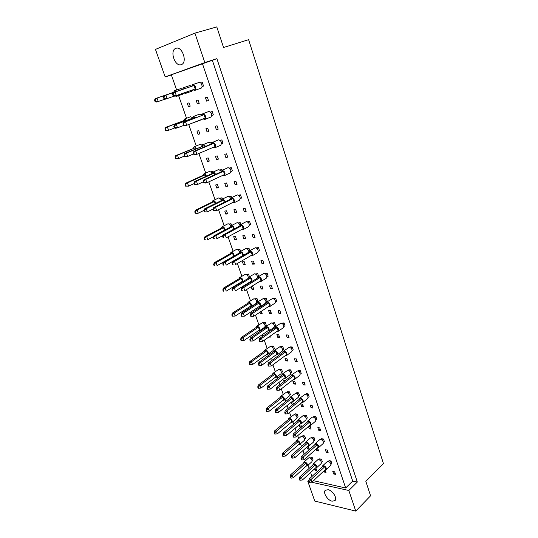 <?xml version="1.0" encoding="UTF-8"?>
<svg xmlns="http://www.w3.org/2000/svg" width="538" height="538" viewBox="0 0 538 538"><rect width="100%" height="100%" fill="white"/><g stroke="black" fill="none" stroke-linecap="round" stroke-linejoin="round"><path stroke-width="0.81" d="M328.126 489.708L325.295 490.306C322.739 492.593 327.568 500.327 332.094 501.201L335.013 500.602C337.548 498.289 332.625 490.495 328.126 489.708M175.744 48.373C169.389 50.525 174.964 67.055 181.178 64.661L181.346 64.6C187.735 62.738 182.362 45.992 176.047 48.272L175.744 48.373M216.888 58.662L212.349 60.303L352.693 481.073L357.326 482.041L216.888 58.662L204.81 62.556L194.911 33.134L216.794 26.9L223.546 47.499L248.617 39.678L383.46 463.628L365.833 481.328L370.581 495.801L355.766 511.1L314.77 501.066L307.83 481.396L309.02 481.658M194.911 33.134L155.462 49.395L165.179 76.934L204.81 62.556M311.287 482.162L348.826 490.481L355.766 511.1M357.326 482.041L348.826 490.481M171.366 74.93L165.179 76.934M308.98 480.333L307.83 481.396M212.349 60.303L171.319 74.789L176.646 90.014M313.466 480.696L345.672 487.993L352.693 481.073M321.448 462.545L322.349 461.712L321.475 459.176L319.633 458.827L318.826 459.56M330.971 464.375L331.852 463.548L330.984 460.985L329.095 460.622L328.294 461.369M312.141 460.757L313.069 459.923L312.195 457.414L310.392 457.071L309.585 457.798M314.515 468.907L314.932 470.118L316.734 470.488L315.873 468.013M323.836 471.026L324.172 472.021L326.021 472.398L325.167 469.909M334.663 471.806L332.773 471.423L333.634 473.965L335.524 474.348L334.663 471.806M311.979 476.453L310.601 472.505M309.148 468.376L308.045 465.215M306.236 460.051L305.658 458.396M304.178 454.18L302.928 450.595M301.488 446.493L300.507 443.689M298.704 438.551L297.696 435.666M296.23 431.483L295.106 428.275M293.681 424.206L292.833 421.772M291.038 416.647L289.585 412.498M288.133 408.349L287.144 405.531M285.732 401.496L285.012 399.452M283.223 394.334L281.313 388.88M279.868 384.757L279.027 382.357M277.621 378.349L277.05 376.714M275.261 371.603L272.874 364.791M271.448 360.709L270.755 358.732M269.363 354.757L268.939 353.553M267.151 348.442L264.272 340.218M262.853 336.176L262.322 334.643M260.943 330.709L260.674 329.949M258.886 324.838L255.496 315.154M254.091 311.159L253.721 310.083M250.459 300.776L246.538 289.579M245.153 285.624L244.945 285.032M241.865 276.236L237.399 263.479M233.102 251.212L228.065 236.834M224.164 225.691L218.542 209.632M215.045 199.652L208.811 181.851M205.738 173.081L198.872 153.478M196.242 145.966L188.724 124.486M186.545 118.279L178.616 95.623M202.396 63.518L345.672 487.993M306.916 447.085L307.561 448.941L309.363 449.264L308.482 446.728L307.514 446.56M304.676 439.331L305.624 438.504L304.737 435.948L302.941 435.652L302.161 436.318M301.61 426.93L300.964 425.067L299.229 424.812M299.182 424.852L300.056 427.374L300.93 427.508M297.07 417.508L298.052 416.694L297.151 414.092L295.349 413.843L294.609 414.455M293.613 403.917L293.297 403.009L291.502 402.787L292.269 405M289.323 395.282L290.338 394.482L289.417 391.832L287.622 391.637L286.922 392.182M285.369 380.534L283.701 380.373L284.098 381.509M281.435 372.646L282.477 371.859L281.542 369.155L279.747 369.014L279.094 369.498M273.391 349.579L274.474 348.806L273.519 346.055L271.724 345.968L271.132 346.391M268.805 337.057L270.412 337.118L270.083 336.163M265.2 326.082L266.317 325.322L265.342 322.518L263.015 322.847M259.975 312.201L260.392 313.398L262.181 313.405L261.428 311.246M256.848 302.127L258.005 301.381L257.009 298.523L254.75 298.852M251.118 286.741L251.999 289.289L253.788 289.242L252.786 286.357L251.683 286.391M249.457 276.774L248.522 274.071L246.337 274.4M244.212 261.67L242.43 261.784L243.452 264.716L245.234 264.609L244.212 261.67M240.641 251.381L239.861 249.141L237.756 249.471M235.469 236.491L233.694 236.673L234.729 239.666L236.512 239.491L235.469 236.491M231.643 225.476L231.031 223.721L229.013 224.064M226.552 210.815L224.776 211.064L225.839 214.117L227.614 213.875L226.552 210.815M222.463 199.04L222.026 197.789L220.096 198.152M217.46 184.628L215.691 184.944L216.774 188.058L218.542 187.749L217.46 184.628M213.088 172.052L212.84 171.34L211.004 171.723M208.179 157.91L206.417 158.3L207.52 161.474L209.282 161.097L208.179 157.91M203.519 144.507L201.73 144.776M198.71 130.653L196.955 131.117L198.085 134.352L199.84 133.901L198.71 130.653M192.712 117.149L192.261 117.277M189.046 102.825L187.298 103.37L188.448 106.672L190.196 106.141L189.046 102.825M327.272 450.057L325.382 449.721L326.263 452.31L328.146 452.646L327.272 450.057M323.499 442.458L324.407 441.644L323.52 439.028L321.63 438.719L320.863 439.405M319.74 427.905L317.85 427.616L318.745 430.252L320.635 430.541L319.74 427.905M315.887 420.138L316.828 419.331L315.92 416.668L314.031 416.412L313.304 417.031M312.067 405.329L310.177 405.101L311.092 407.777L312.981 408.019L312.067 405.329M308.126 397.394L309.101 396.6L308.18 393.883L306.29 393.681L305.604 394.233M304.252 382.33L302.363 382.155L303.298 384.885L305.18 385.074L304.252 382.33M300.217 374.213L301.226 373.433L300.285 370.669L298.402 370.514L297.763 371.005M296.283 358.893L294.4 358.765L295.349 361.549L297.232 361.684L296.283 358.893M292.154 350.588L293.203 349.821L292.242 347.003L290.359 346.902L289.78 347.326M288.16 334.999L286.277 334.932L287.245 337.77L289.128 337.844L288.16 334.999M283.936 326.505L285.019 325.746L284.044 322.874L281.643 323.197M279.881 310.634L277.998 310.628L278.987 313.526L280.87 313.54L279.881 310.634M275.55 301.946L276.68 301.206L275.678 298.274L273.358 298.59M271.441 285.792L269.558 285.846L270.567 288.798L272.443 288.751L271.441 285.792M267.003 276.895L268.166 276.176L267.151 273.183L264.911 273.499M262.826 260.453L260.95 260.574L261.979 263.586L263.855 263.472L262.826 260.453M258.28 251.347L259.491 250.647L258.455 247.594L256.303 247.91M254.044 234.608L252.167 234.797L253.216 237.87L255.086 237.688L254.044 234.608M249.383 225.281L250.641 224.602L249.585 221.488L247.52 221.811M245.079 208.233L243.21 208.495L244.279 211.629L246.148 211.373L245.079 208.233M240.298 198.677L241.609 198.018L240.526 194.843L238.569 195.186M235.926 181.319L234.07 181.656L235.16 184.85L237.023 184.527L235.926 181.319M231.031 171.521L232.389 170.896L231.286 167.654L229.43 168.024M226.592 153.848L224.736 154.258L225.846 157.52L227.702 157.116L226.592 153.848M221.569 143.801L222.974 143.202L221.851 139.893L220.116 140.31M217.056 125.791L215.207 126.282L216.343 129.618L218.193 129.14L217.056 125.791M211.905 115.495L213.364 114.924L212.214 111.548L210.587 112.018M207.318 97.149L205.476 97.721L206.639 101.124L208.482 100.566L207.318 97.149M202.375 82.596L200.842 83.114L202.375 82.596L203.546 86.046L202.039 86.578M316.23 448.954L316.801 450.602L318.644 450.931L317.763 448.376L317.023 448.241M313.977 440.878L314.905 440.057L314.017 437.475L312.174 437.172L311.401 437.845M308.482 426.459L309.289 428.793L311.132 429.075L310.238 426.473L308.738 426.244M306.364 418.806L307.326 417.999L306.425 415.363L304.575 415.114L303.842 415.726M302.571 404.159L300.729 403.93L301.643 406.58L303.486 406.815L302.571 404.159M298.61 396.324L299.605 395.524L298.684 392.848L296.841 392.646L296.149 393.197M294.757 381.429L292.921 381.254L293.849 383.95L295.692 384.132L294.757 381.429M290.708 373.419L291.737 372.632L290.796 369.902L288.96 369.754L288.314 370.245M286.801 358.268L284.958 358.147L285.907 360.897L287.749 361.025L286.801 358.268M282.658 350.077L283.721 349.303L282.766 346.519L280.923 346.432L280.338 346.855M278.691 334.663L276.855 334.602L277.816 337.407L279.659 337.474L278.691 334.663M274.447 326.29L275.55 325.53L274.575 322.692L272.215 323.015M270.426 310.608L268.59 310.601L269.572 313.459L271.408 313.472L270.426 310.608M266.081 302.04L267.225 301.293L266.229 298.402L263.936 298.724M261.993 286.082L260.163 286.135L261.165 289.047L262.995 289L261.993 286.082M258.691 276.458L257.715 273.634L255.503 273.956M253.398 261.071L251.576 261.186L252.598 264.158L254.42 264.05L253.398 261.071M249.847 250.728L249.04 248.381L246.908 248.704M244.635 235.563L242.813 235.745L243.855 238.778L245.678 238.603L244.635 235.563M240.822 224.467L240.183 222.618L238.146 222.954M235.691 209.544L233.875 209.793L234.938 212.887L236.76 212.644L235.691 209.544M231.609 197.661L231.152 196.336L229.208 196.686M226.572 182.994L224.756 183.324L225.846 186.478L227.655 186.161L226.572 182.994M222.207 170.29L221.938 169.517L220.096 169.9M217.265 155.906L215.456 156.302L216.565 159.524L218.374 159.134L217.265 155.906M212.597 142.335L210.802 142.57M207.762 128.252L205.96 128.73L207.09 132.018L208.892 131.548L207.762 128.252M201.918 114.507L201.299 114.681M198.058 100.028L196.262 100.586L197.419 103.935L199.215 103.39L198.058 100.028M334.966 472.7L333.634 473.965M325.47 470.804L324.172 472.021M316.203 468.954L314.932 470.118M308.852 447.798L307.561 448.941M301.374 426.257L300.056 427.374M261.845 312.437L260.392 313.398M253.485 288.368L251.999 289.289M244.965 263.828L243.452 264.716M236.276 238.818L234.729 239.666M227.419 213.31L225.839 214.117M218.381 187.291L216.774 188.058M209.168 160.754L207.52 161.474M199.759 133.68L198.085 134.352M190.163 106.047L188.448 106.672M327.615 451.073L326.263 452.31M320.13 429.048L318.745 430.252M312.504 406.607L311.092 407.777M304.73 383.749L303.298 384.885M296.815 360.447L295.349 361.549M288.738 336.701L287.245 337.77M280.513 312.491L278.987 313.526M272.12 287.81L270.567 288.798M263.566 262.638L261.979 263.586M254.837 236.955L253.216 237.87M245.94 210.761L244.279 211.629M236.855 184.03L235.16 184.85M227.581 156.746L225.846 157.52M218.112 128.898L216.343 129.618M208.448 100.458L206.639 101.124M318.126 449.418L316.801 450.602M310.641 427.636L309.289 428.793M303.015 405.45L301.643 406.58M295.248 382.854L293.849 383.95M287.339 359.835L285.907 360.897M279.276 336.378L277.816 337.407M271.058 312.464L269.572 313.459M262.685 288.092L261.165 289.047M254.144 263.243L252.598 264.158M245.436 237.897L243.855 238.778M236.559 212.053L234.938 212.887M227.493 185.684L225.846 186.478M218.246 158.777L216.565 159.524M208.811 131.319L207.09 132.018M199.181 103.289L197.419 103.935M325.06 469.889L326.129 469.667C326.64 467.999 325.806 466.648 323.634 465.605L322.625 465.834L322.363 466.85M330.655 465.444L330.709 465.39C331.226 463.729 330.399 462.377 328.227 461.348L327.218 461.591L322.679 465.78M324.871 466.648L311.072 479.466L311.986 482.082L325.759 469.23L324.871 466.648L322.982 466.278L309.175 479.049L311.072 479.466L309.384 481.288L308.852 481.174L309.222 482.216L309.747 482.337L309.384 481.288M309.747 482.337L311.986 482.082M309.175 479.049L308.852 481.174M330.984 460.985L329.707 462.169M315.544 467.959L316.6 467.757C317.104 466.11 316.29 464.771 314.145 463.729L313.17 463.944L312.914 464.946M321.132 463.595L321.186 463.548C321.697 461.9 320.883 460.568 318.745 459.539L317.77 459.761L313.23 463.897M315.362 464.765L301.549 477.388L302.464 479.97L316.25 467.314L315.362 464.765L313.519 464.395L299.7 476.984L301.549 477.388L299.874 479.183L299.357 479.069L299.727 480.104L300.244 480.219L299.874 479.183M300.244 480.219L302.464 479.97M299.7 476.984L299.357 479.069M321.475 459.176L320.197 460.346M306.256 466.083L307.299 465.895C307.797 464.267 306.99 462.936 304.878 461.9L303.943 462.108L303.688 463.09M311.832 461.792L311.885 461.738C312.39 460.118 311.589 458.793 309.478 457.771L308.543 457.986L303.997 462.061M306.075 462.922L292.255 475.357L293.17 477.912L306.963 465.444L306.075 462.922L304.273 462.559L290.453 474.967L292.255 475.357L290.601 477.132L290.096 477.024L290.964 478.161L290.601 477.132M290.964 478.161L293.17 477.912M290.453 474.967L290.096 477.024M312.195 457.414L310.91 458.571M317.433 447.878L318.536 447.67C319.095 445.948 318.267 444.57 316.048 443.527L315.073 443.763L314.777 444.791M323.143 443.547L323.204 443.494C323.768 441.772 322.948 440.4 320.729 439.378L319.754 439.62L315.134 443.709M317.292 444.57L303.21 457.078L304.145 459.748L318.193 447.199L317.292 444.57L315.402 444.24L301.32 456.715L303.21 457.078L301.502 458.914L300.977 458.806L301.347 459.876L301.879 459.977L301.502 458.914M301.879 459.977L304.145 459.748M301.32 456.715L300.977 458.806M323.52 439.028L322.228 440.185M309.659 425.457L310.796 425.255C311.408 423.48 310.581 422.074 308.314 421.032L307.386 421.267L307.057 422.323M315.497 421.234L315.557 421.187C316.176 419.411 315.355 418.013 313.096 416.99L312.161 417.232L307.447 421.22M309.572 422.068L295.201 434.267L296.156 436.984L310.487 424.744L309.572 422.068L307.682 421.792L293.311 433.958L295.201 434.267L293.472 436.103L292.948 436.015L293.331 437.098L293.856 437.192L293.472 436.103M293.856 437.192L296.156 436.984M293.311 433.958L292.948 436.015M315.92 416.668L314.609 417.784M301.731 402.606L302.901 402.424C303.566 400.588 302.746 399.149 300.439 398.113L299.552 398.349L299.182 399.418M307.696 398.51L307.756 398.463C308.435 396.627 307.622 395.201 305.315 394.179L299.612 398.302M301.697 399.135L287.036 411.012L288.012 413.783L302.632 401.866L301.697 399.135L299.807 398.914L285.153 410.756L287.036 411.012L285.288 412.854L284.763 412.78L285.153 413.883L285.678 413.957L285.288 412.854M285.678 413.957L288.012 413.783M285.153 410.756L284.763 412.78M308.18 393.883L306.848 394.966M293.64 379.317L294.858 379.155C295.584 377.259 294.77 375.786 292.41 374.751L291.576 374.986L291.166 376.075M299.747 375.349L299.807 375.302C300.547 373.412 299.74 371.953 297.386 370.931L291.636 374.939M293.674 375.766L278.718 387.299L279.706 390.124L294.629 378.55L293.674 375.766L291.791 375.598L276.828 387.098L278.718 387.299L276.942 389.142L276.418 389.088L276.814 390.218L277.339 390.272L276.942 389.142M277.339 390.272L279.706 390.124M276.828 387.098L276.418 389.088M300.285 370.669L298.94 371.704M307.924 446.197L309.007 446.002C309.565 444.307 308.745 442.942 306.559 441.9L305.624 442.122L305.335 443.137M313.627 441.94L313.681 441.893C314.239 440.192 313.432 438.833 311.246 437.811L310.312 438.04L305.685 442.075M307.783 442.929L293.694 455.256L294.629 457.892L308.684 445.525L307.783 442.929L305.94 442.606L291.852 454.906L293.694 455.256L292.006 457.065L291.488 456.964L291.865 458.02L292.383 458.12L292.006 457.065M292.383 458.12L294.629 457.892M291.852 454.906L291.488 456.964M314.017 437.475L312.719 438.611M300.157 424.031L301.273 423.85C301.879 422.095 301.065 420.703 298.839 419.667L297.944 419.889L297.615 420.924M305.981 419.889L306.035 419.835C306.647 418.087 305.84 416.701 303.614 415.679L302.719 415.908L297.998 419.842M300.063 420.682L285.698 432.707L286.646 435.397L300.984 423.332L300.063 420.682L298.22 420.413L283.856 432.404L285.698 432.707L283.983 434.522L283.472 434.435L283.849 435.511L284.367 435.598L283.983 434.522M284.367 435.598L286.646 435.397M283.856 432.404L283.472 434.435M306.425 415.363L305.107 416.466M292.235 401.449L293.392 401.281C294.044 399.472 293.237 398.053 290.964 397.017L290.116 397.239L289.753 398.288M298.186 397.421L298.247 397.374C298.913 395.565 298.113 394.152 295.839 393.13L290.177 397.192M292.201 398.019L277.541 409.727L278.516 412.464L293.136 400.723L292.201 398.019L290.359 397.804L275.705 409.479L277.541 409.727L275.812 411.543L275.295 411.476L275.685 412.572L276.202 412.639L275.812 411.543M276.202 412.639L278.516 412.464M275.705 409.479L275.295 411.476M298.684 392.848L297.346 393.91M284.158 378.429L285.355 378.288C286.068 376.418 285.268 374.966 282.948 373.93L282.147 374.152L281.744 375.228M290.251 374.535L290.305 374.495C291.031 372.626 290.238 371.18 287.917 370.164L282.201 374.105M284.185 374.932L269.235 386.297L270.224 389.088L285.14 377.683L284.185 374.932L282.349 374.771L267.393 386.109L269.235 386.297L267.48 388.127L266.962 388.066L267.359 389.182L267.877 389.243L267.48 388.127M267.877 389.243L270.224 389.088M267.393 386.109L266.962 388.066M290.796 369.902L289.444 370.931M298.644 444.556L299.713 444.381C300.258 442.707 299.451 441.348 297.299 440.313L296.404 440.528L296.115 441.523M304.333 440.373L304.387 440.326C304.938 438.652 304.138 437.3 301.993 436.284L301.092 436.5L296.458 440.481M298.503 441.328L284.414 453.48L285.348 456.083L299.404 443.897L298.503 441.328L296.7 441.019L282.611 453.13L284.414 453.48L282.739 455.262L282.235 455.161L282.605 456.204L283.109 456.305L282.739 455.262M283.109 456.305L285.348 456.083M282.611 453.13L282.235 455.161M304.737 435.948L303.439 437.071M290.883 422.639L291.979 422.478C292.578 420.75 291.778 419.364 289.585 418.329L288.724 418.544L288.402 419.559M296.694 418.564L296.747 418.524C297.353 416.795 296.552 415.417 294.367 414.401L288.778 418.497M290.789 419.337L276.424 431.187L277.373 433.843L291.71 421.953L290.789 419.337L288.993 419.075L274.622 430.891L276.424 431.187L274.73 432.976L274.225 432.895L274.609 433.958L275.113 434.038L274.73 432.976M275.113 434.038L277.373 433.843M274.622 430.891L274.225 432.895M297.151 414.092L295.826 415.181M282.975 400.312L284.111 400.171C284.757 398.382 283.963 396.977 281.724 395.941L280.91 396.15L280.554 397.185M288.913 396.358L288.967 396.318C289.619 394.536 288.832 393.13 286.599 392.115L280.964 396.109M282.934 396.936L268.28 408.476L269.256 411.18L283.869 399.606L282.934 396.936L281.139 396.728L266.485 408.234L268.28 408.476L266.566 410.272L266.068 410.205L266.451 411.281L266.956 411.355L266.566 410.272M266.956 411.355L269.256 411.18M266.485 408.234L266.068 410.205M289.417 391.832L288.079 392.888M274.911 377.568L276.081 377.447C276.788 375.605 276.001 374.166 273.714 373.13L272.948 373.338L272.551 374.394M280.984 373.742L281.038 373.702C281.751 371.859 280.964 370.433 278.684 369.411L273.001 373.298M274.931 374.118L259.988 385.329L260.977 388.086L275.886 376.835L274.931 374.118L273.136 373.957L258.193 385.141L259.988 385.329L258.253 387.131L257.749 387.078L258.146 388.18L258.65 388.234L258.253 387.131M258.65 388.234L260.977 388.086M258.193 385.141L257.749 387.078M281.542 369.155L280.184 370.171M266.687 354.394L267.904 354.293C268.67 352.39 267.884 350.924 265.557 349.888L264.837 350.09L264.4 351.173M272.901 350.702L272.954 350.662C273.728 348.765 272.954 347.306 270.627 346.284L264.891 350.05M266.781 350.863L251.528 361.738L252.537 364.549L267.749 353.634L266.781 350.863L264.985 350.763L249.74 361.603L251.528 361.738L249.773 363.54L249.276 363.5L249.679 364.63L250.177 364.663L249.773 363.54M250.177 364.663L252.537 364.549M249.74 361.603L249.276 363.5M273.519 346.055L272.147 347.037M258.307 330.769L259.565 330.702C260.392 328.738 259.619 327.238 257.238 326.203L256.579 326.391L256.101 327.507M259.565 330.702L264.723 327.191C265.557 325.228 264.79 323.735 262.416 322.713L256.579 326.391M258.469 327.165L242.907 337.682L243.936 340.547L259.457 329.989L258.469 327.165L256.68 327.117L241.125 337.608L242.907 337.682L240.627 339.471L241.044 340.615L241.542 340.641L241.132 339.491M241.542 340.641L243.936 340.547M241.125 337.608L240.627 339.471M265.342 322.518L263.95 323.459M249.753 306.687L251.064 306.66C251.959 304.629 251.192 303.096 248.764 302.053L248.159 302.235L247.635 303.385M251.064 306.66L256.323 303.277C257.231 301.246 256.471 299.72 254.044 298.698L248.159 302.235M249.995 303.008L234.117 313.156L235.167 316.075L251.004 305.887L249.995 303.008L248.213 303.022L232.335 313.143L234.117 313.156L231.817 314.965L232.241 316.136L232.739 316.136L232.315 314.972M232.739 316.136L235.167 316.075M232.335 313.143L231.817 314.965M257.009 298.523L255.604 299.424M285.389 355.571L286.646 355.436C287.44 353.473 286.633 351.973 284.225 350.937L283.445 351.159L282.995 352.282M291.643 351.751L291.704 351.704C292.511 349.747 291.704 348.261 289.303 347.239L283.499 351.119M285.496 351.939L270.224 363.116L271.239 365.995L286.472 354.777L285.496 351.939L283.613 351.832L268.341 362.975L270.224 363.116L268.435 364.966L267.904 364.925L268.314 366.075L268.839 366.116L268.435 364.966M268.839 366.116L271.239 365.995M268.341 362.975L267.904 364.925M292.242 347.003L290.876 347.999M276.976 331.361L278.281 331.253C279.141 329.229 278.341 327.696 275.88 326.653L275.153 326.869L274.656 328.019M283.378 327.696L283.439 327.649C284.313 325.625 283.519 324.105 281.065 323.082L275.214 326.828M277.157 327.642L261.569 338.449L262.598 341.388L278.146 330.54L277.157 327.642L275.274 327.595L259.686 338.368L261.569 338.449L259.753 340.305L259.222 340.278L259.639 341.455L260.163 341.482L259.753 340.305M260.163 341.482L262.598 341.388M259.686 338.368L259.222 340.278M284.044 322.874L282.658 323.829M268.381 306.667L269.74 306.599C270.681 304.508 269.888 302.934 267.373 301.892L266.707 302.094L266.162 303.284M269.74 306.599L275.005 303.129C275.954 301.038 275.174 299.478 272.658 298.449L266.707 302.094M268.65 302.874L252.732 313.277L253.781 316.277L269.666 305.819L268.65 302.874L266.774 302.887L250.856 313.271L252.732 313.277L250.372 315.14L250.789 316.337L251.313 316.344L250.896 315.14M251.313 316.344L253.781 316.277M250.856 313.271L250.372 315.14M275.678 298.274L274.279 299.189M275.92 354.972L277.157 354.858C277.938 352.928 277.144 351.442 274.777 350.406L274.024 350.615L273.58 351.717M282.154 351.22L282.215 351.18C283.001 349.249 282.215 347.777 279.847 346.754L274.084 350.574M276.021 351.395L260.762 362.417L261.771 365.262L276.989 354.199L276.021 351.395L274.185 351.287L258.926 362.282L260.762 362.417L258.986 364.246L258.469 364.206L258.872 365.342L259.39 365.383L258.986 364.246M259.39 365.383L261.771 365.262M258.926 362.282L258.469 364.206M282.766 346.519L281.394 347.514M267.521 331.058L268.805 330.978C269.652 328.98 268.865 327.46 266.445 326.425L265.752 326.627L265.261 327.763M273.909 327.46L273.963 327.42C274.817 325.429 274.037 323.916 271.623 322.894L265.806 326.593M267.695 327.4L252.12 338.059L253.149 340.964L268.684 330.258L267.695 327.4L265.859 327.353L250.284 337.985L252.12 338.059L249.807 339.868L250.224 341.031L250.735 341.052L250.318 339.895M250.735 341.052L253.149 340.964M250.284 337.985L249.807 339.868M274.575 322.692L273.19 323.641M258.953 306.68L260.284 306.633C261.199 304.569 260.419 303.015 257.951 301.973L257.319 302.168L256.781 303.338M260.284 306.633L265.55 303.203C266.471 301.146 265.705 299.599 263.237 298.577L257.319 302.168M259.202 302.941L243.304 313.217L244.353 316.176L260.217 305.853L259.202 302.941L257.372 302.955L241.475 313.203L243.304 313.217L240.97 315.053L241.394 316.236L241.905 316.236L241.481 315.053M241.905 316.236L244.353 316.176M241.475 313.203L240.97 315.053M266.229 298.402L264.824 299.31M259.612 281.475L261.031 281.461C262.046 279.289 261.266 277.682 258.691 276.633L258.092 276.821L257.5 278.052M261.031 281.461L266.404 278.119C267.433 275.954 266.66 274.36 264.091 273.324L258.092 276.821M259.975 277.601L243.714 287.601L244.79 290.661L261.011 280.614L259.975 277.601L258.099 277.682L241.844 287.655L243.714 287.601L241.333 289.484L241.764 290.708L242.288 290.695L241.858 289.471M242.288 290.695L241.764 290.708M241.844 287.655L241.333 289.484M267.151 273.183L265.738 274.057M250.661 255.772L252.134 255.812C253.237 253.573 252.47 251.925 249.834 250.869L248.657 252.309M252.134 255.812L257.628 252.618C258.738 250.378 257.978 248.738 255.348 247.702L249.309 251.038M251.125 251.818L234.514 261.394L235.61 264.514L252.181 254.891L251.125 251.818L249.255 251.966L232.651 261.515L234.514 261.394L232.107 263.297L232.55 264.548L233.068 264.514L232.631 263.264M233.068 264.514L232.55 264.548M232.651 261.515L232.107 263.297M258.455 247.594L257.023 248.421M241.528 229.538L243.062 229.645C244.245 227.325 243.492 225.637 240.802 224.575L239.639 226.047M243.062 229.645L248.67 226.599C249.867 224.285 249.121 222.604 246.431 221.562L240.351 224.723M242.093 225.509L225.126 234.635L226.242 237.823L243.169 228.65L242.093 225.509L240.23 225.731L223.263 234.83L225.126 234.635L222.692 236.565L223.142 237.843L223.66 237.789L223.216 236.512M223.66 237.789L223.142 237.843M223.263 234.83L222.692 236.565M249.585 221.488L248.132 222.268M232.194 202.759L233.795 202.94C235.072 200.546 234.333 198.811 231.575 197.742L230.432 199.242M233.795 202.94L239.524 200.049C240.816 197.661 240.082 195.933 237.332 194.877L231.212 197.863M232.88 198.663L215.536 207.312L216.679 210.573L233.976 201.864L232.88 198.663L231.017 198.952L213.68 207.587L215.536 207.312L213.075 209.269L213.539 210.573L214.057 210.499L213.599 209.195M214.057 210.499L216.679 210.573L213.539 210.573M213.68 207.587L213.075 209.269M240.526 194.843L239.06 195.576M222.671 175.408L224.333 175.684C225.704 173.209 224.985 171.427 222.167 170.344L221.037 171.878M229.887 173.054L230.19 172.954C231.575 170.485 230.856 168.717 228.045 167.648L221.878 170.438M223.465 171.252L205.738 179.416L206.908 182.738L224.588 174.52L223.465 171.252L221.609 171.615L203.895 179.766L205.738 179.416L203.256 181.393L203.727 182.725L204.245 182.631L203.774 181.299M204.245 182.631L206.908 182.738L205.059 183.081L203.727 182.725M203.895 179.766L203.256 181.393M231.286 167.654L229.807 168.333M212.947 147.479L214.675 147.856C216.141 145.294 215.435 143.471 212.55 142.375L211.447 143.949M220.446 145.368L220.661 145.294C222.14 142.745 221.441 140.929 218.562 139.846L218.199 140.001M213.862 143.263L195.731 150.909L196.928 154.312L215.005 146.598L213.862 143.263L212.012 143.707L193.895 151.346L195.731 150.909L193.229 152.92L193.707 154.278L194.225 154.157L193.747 152.799M194.225 154.157L196.928 154.312L195.086 154.736L193.707 154.278M193.895 151.346L193.229 152.92M221.851 139.893L220.351 140.526M203.014 118.945L204.803 119.436C206.37 116.793 205.684 114.917 202.732 113.807L201.649 115.421M210.802 117.096L210.923 117.055C212.503 114.419 211.817 112.556 208.879 111.46L208.683 111.534M204.05 114.681L185.509 121.79L186.733 125.26L205.22 118.084L204.05 114.681L183.68 122.308L185.509 121.79L182.981 123.827L183.471 125.213L183.983 125.072L183.492 123.679M183.983 125.072L186.733 125.26L184.897 125.771L183.471 125.213M183.68 122.308L182.981 123.827M212.214 111.548L210.708 112.126M192.873 89.785L194.722 90.411C197.103 89.738 195.005 83.699 192.705 84.627L191.642 86.282M200.95 88.225L200.977 88.212C203.364 87.539 201.293 81.541 198.986 82.469L198.973 82.475M194.023 85.481L175.065 92.025L176.309 95.576L195.22 88.965L194.023 85.481L173.243 92.637L175.065 92.025L172.51 94.089L173.007 95.508L173.518 95.34L173.014 93.921M173.518 95.34L176.309 95.576L174.487 96.174L173.007 95.508M173.243 92.637L172.51 94.089M250.204 281.811L251.085 281.986M251.925 281.468C252.362 279.235 251.488 277.763 249.289 277.043L248.132 278.428M257.298 278.173C257.749 275.947 256.875 274.481 254.682 273.775L248.717 277.218M250.547 277.998L234.312 287.87L235.382 290.89L251.582 280.971L250.547 277.998L248.717 278.072L232.49 287.924L234.312 287.87L231.959 289.726L232.389 290.937L232.9 290.923L232.47 289.713M232.9 290.923L232.389 290.937M232.49 287.924L231.959 289.726M257.715 273.634L256.296 274.501M243.344 255.362C243.176 253.203 242.208 251.952 240.452 251.616L239.316 253.028M248.832 251.589C248.381 249.693 247.426 248.657 245.96 248.482L239.955 251.771M241.717 252.557L225.14 262.013L226.229 265.093L242.773 255.584L241.717 252.557L239.894 252.699L223.324 262.134L225.14 262.013L222.766 263.896L223.203 265.126L223.707 265.093L223.27 263.862M223.707 265.093L223.203 265.126M223.324 262.134L222.766 263.896M249.04 248.381L247.601 249.202M234.353 228.879C233.909 226.895 232.941 225.826 231.441 225.671L230.325 227.117M239.847 225.261C239.235 223.593 238.307 222.739 237.063 222.692L231.017 225.812M233.633 229.262L232.712 226.599L215.778 235.624L216.888 238.764L223.062 235.456M232.712 226.599L230.896 226.807L213.963 235.812L215.778 235.624L213.378 237.527L213.828 238.785L214.332 238.731L213.882 237.473M214.332 238.731L213.828 238.785M213.963 235.812L213.378 237.527M240.183 222.618L238.731 223.391M225.086 201.905C224.481 200.129 223.532 199.228 222.248 199.208L221.145 200.674M230.627 198.482C229.948 197.042 229.067 196.336 227.991 196.37L221.898 199.316M224.279 202.308L223.519 200.116L206.215 208.683L207.359 211.891L213.183 208.986M223.519 200.116L221.71 200.398L204.413 208.946L206.215 208.683L203.794 210.614L204.252 211.898L204.756 211.824L204.299 210.54M204.756 211.824L207.359 211.891L204.252 211.898M204.413 208.946L203.794 210.614M231.152 196.336L229.686 197.063M215.563 174.399C214.87 172.866 213.969 172.126 212.866 172.194L211.777 173.7M221.199 171.212L218.731 169.517L212.591 172.281M214.729 174.783L214.144 173.088L196.457 181.178L197.621 184.453L203.398 181.79M214.144 173.088L212.335 173.444L194.662 181.521L196.457 181.178L194.016 183.128L194.48 184.44L194.985 184.352L194.521 183.034M194.985 184.352L197.621 184.453L195.825 184.79L194.48 184.44M194.662 181.521L194.016 183.128M221.938 169.517L220.452 170.203M205.785 146.329L203.283 144.621L202.214 146.161M211.548 143.424L208.939 142.254M204.971 146.672L204.568 145.495L186.491 153.088L187.681 156.437L193.586 153.929M204.568 145.495L184.702 153.512L186.491 153.088L184.023 155.065L184.5 156.41L185.005 156.289L184.527 154.951M185.005 156.289L187.681 156.437L185.892 156.847L184.5 156.41M184.702 153.512L184.023 155.065M212.537 142.153L211.03 142.785M194.917 122.086L196.067 121.635M195.738 117.688L193.505 116.464L192.456 118.051M201.548 119.685L202.174 119.268M201.696 115.112L199.45 114.204M195.012 117.963L194.79 117.331L176.316 124.392L177.527 127.815L183.861 125.367M194.79 117.331L174.534 124.903L176.316 124.392L173.821 126.403L174.305 127.768L174.81 127.634L174.319 126.262M174.81 127.634L177.527 127.815L175.744 128.313L174.305 127.768M174.534 124.903L173.821 126.403M201.858 114.628L201.414 114.796M183.868 92.933L185.523 93.417L186.511 92.011M185.395 88.44L183.519 87.714L182.49 89.342M191.736 91.238L192.752 89.826M191.642 86.262L189.779 85.562L183.512 87.721M184.83 88.636L165.912 95.085L167.157 98.575L174.285 96.087M184.81 88.562L164.144 95.67L165.912 95.085L163.397 97.116L163.895 98.515L164.393 98.353L163.888 96.954M164.393 98.353L167.157 98.575L165.381 99.16L163.895 98.515M164.144 95.67L163.397 97.116M242.813 281.663C243.062 279.464 242.161 278.059 240.123 277.44L239.013 278.798M248.334 277.642C248.052 275.658 247.11 274.514 245.51 274.212L239.578 277.608M241.36 278.381L225.153 288.139L226.222 291.119L242.389 281.313L241.36 278.381L239.578 278.455L223.378 288.193L225.153 288.139L222.833 289.969L223.257 291.166L223.754 291.152L223.331 289.955M223.754 291.152L223.257 291.166M223.378 288.193L222.833 289.969M241.031 282.134L241.717 282.322M248.522 274.071L247.09 274.931M234.164 255.96C233.936 253.855 232.988 252.652 231.313 252.342L230.217 253.728M239.598 252.107C239.08 250.338 238.152 249.383 236.807 249.249L230.836 252.49M232.55 253.27L216.007 262.618L217.096 265.658L233.6 256.263L232.55 253.27L230.775 253.411L214.238 262.739L216.007 262.618L213.66 264.474L214.097 265.691L214.595 265.658L214.158 264.447M214.595 265.658L214.097 265.691M214.238 262.739L213.66 264.474M239.861 249.141L238.415 249.955M225.18 229.847C224.709 227.917 223.761 226.881 222.329 226.747L221.246 228.159M230.62 226.175C229.988 224.615 229.094 223.821 227.937 223.788L221.918 226.875M224.474 230.224L223.573 227.661L206.673 236.585L207.782 239.686L213.721 236.525M223.573 227.661L221.797 227.863L204.911 236.767L206.673 236.585L204.305 238.462L204.756 239.706L205.247 239.652L204.803 238.415M205.247 239.652L204.756 239.706M204.911 236.767L204.305 238.462M231.031 223.721L229.571 224.487M215.933 203.25C215.321 201.528 214.4 200.654 213.162 200.634L212.093 202.073M221.421 199.766L218.892 197.829L212.826 200.741M215.146 203.64L214.406 201.535L197.15 210.015L198.287 213.183L203.868 210.412M214.406 201.535L212.644 201.804L195.395 210.271L197.15 210.015L194.763 211.918L195.22 213.183L195.711 213.115L195.254 211.844M195.711 213.115L198.287 213.183L196.525 213.431L195.22 213.183M195.395 210.271L194.763 211.918M222.026 197.789L220.546 198.515M206.444 176.134C205.751 174.642 204.877 173.929 203.808 173.989L202.759 175.469M211.999 172.873L209.659 171.34L203.552 174.077M205.63 176.504L205.059 174.877L187.426 182.893L188.589 186.128L194.171 183.566M205.059 174.877L203.303 175.22L185.677 183.223L187.426 182.893L185.018 184.823L185.482 186.114L185.973 186.02L185.509 184.729M185.973 186.02L188.589 186.128L185.482 186.114M185.677 183.223L185.018 184.823M212.84 171.34L211.347 172.019M196.706 148.475L194.265 146.8L193.236 148.32M202.375 145.475L199.914 144.446M195.919 148.804L195.523 147.674L177.506 155.206L178.69 158.508L184.393 156.094M195.523 147.674L175.765 155.617L177.506 155.206L175.072 157.157L175.549 158.475L176.034 158.367L175.556 157.042M176.034 158.367L178.69 158.508L176.948 158.905L175.549 158.475M175.765 155.617L175.072 157.157M203.465 144.352L201.958 144.984M186.706 120.25L184.521 119.053L183.512 120.606M192.543 117.573L190.459 116.8M186 120.519L185.785 119.907L167.372 126.928L168.582 130.304L174.729 127.93M185.785 119.907L165.637 127.419L167.372 126.928L164.91 128.912L165.401 130.257L165.886 130.122L165.401 128.77M165.886 130.122L168.582 130.304L166.847 130.781L165.401 130.257M165.637 127.419L164.91 128.912M175.099 95.972L176.551 96.349L177.479 95.165M176.417 91.44L174.574 90.72L173.586 92.321M182.765 94.17L183.707 92.987M182.516 89.147L180.802 88.582L174.568 90.727M175.865 91.628L157.022 98.05L158.253 101.494L165.186 99.073M175.839 91.561L155.3 98.629L157.022 98.05L154.541 100.055L155.031 101.433L155.516 101.278L155.018 99.9M155.516 101.278L158.253 101.494L156.531 102.059L155.031 101.433M155.3 98.629L154.541 100.055M326.129 469.667L330.709 465.39M316.6 467.757L321.186 463.548M307.299 465.895L311.885 461.738M318.536 447.67L323.204 443.494M310.796 425.255L315.557 421.187M302.901 402.424L307.756 398.463M294.858 379.155L299.807 375.302M309.007 446.002L313.681 441.893M301.273 423.85L306.035 419.835M293.392 401.281L298.247 397.374M285.355 378.288L290.305 374.495M299.713 444.381L304.387 440.326M291.979 422.478L296.747 418.524M284.111 400.171L288.967 396.318M276.081 377.447L281.038 373.702M267.904 354.293L272.954 350.662M286.646 355.436L291.704 351.704M278.281 331.253L283.439 327.649M277.157 354.858L282.215 351.18M268.805 330.978L273.963 327.42M224.333 175.684L230.19 172.954M214.675 147.856L220.661 145.294M212.355 142.442L218.367 139.914M204.803 119.436L210.923 117.055M202.631 113.841L208.778 111.494M194.722 90.411L200.977 88.212M192.698 84.627L198.979 82.469M203.102 144.682L209.094 142.173M195.563 122.018L201.663 119.644M193.404 116.497L199.531 114.164M185.523 93.417L191.763 91.225M194.09 146.861L200.062 144.372M184.426 119.086L190.539 116.766M176.578 96.336L182.792 94.157"/></g></svg>
